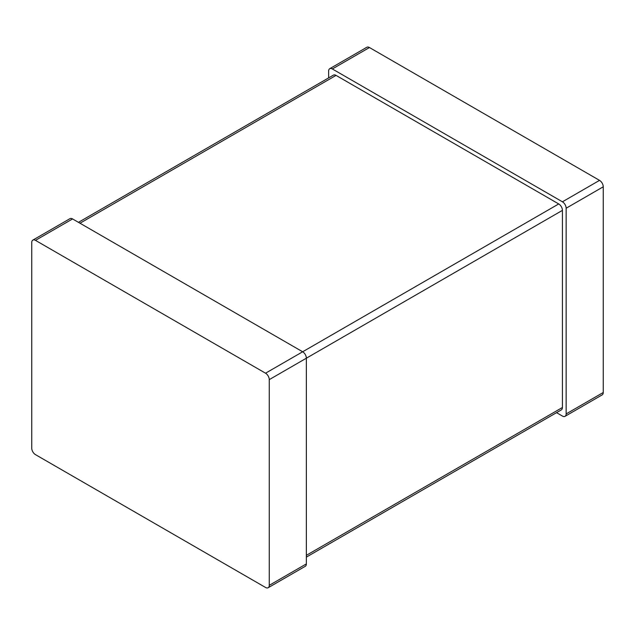 <?xml version="1.0" encoding="UTF-8"?>
<svg xmlns="http://www.w3.org/2000/svg" width="635" height="635" viewBox="0 0 635 635"><rect width="100%" height="100%" fill="white"/><g stroke="black" fill="none" stroke-linecap="round" stroke-linejoin="round"><path stroke-width="0.95" d="M328.636 77.899L328.636 71.104A5.247 3.032 60 0 1 329.724 68.699L366.832 47.276A5.247 3.032 60 0 1 369.451 47.538L599.535 180.372A5.247 3.032 -120 0 1 603.25 186.801L603.25 392.493A5.247 3.032 60 0 1 602.163 394.891L565.055 416.322A5.247 3.032 60 0 1 562.427 416.06L556.546 412.663M329.724 68.699A5.247 3.032 60 0 1 332.343 68.961L562.427 201.803A5.247 3.032 -120 0 1 566.142 208.232L566.142 413.917A5.247 3.032 60 0 1 565.055 416.322M78.454 222.337L333.431 75.128A5.247 3.032 60 0 1 336.058 75.39L558.721 203.946L265.549 373.205L35.465 240.363A5.247 3.032 60 0 0 32.837 240.109A5.247 3.032 60 0 0 31.75 242.506L31.75 448.199A5.247 3.032 -120 0 0 35.465 454.628L265.549 587.462A5.247 3.032 60 0 0 268.168 587.724A5.247 3.032 60 0 0 269.256 585.319L269.256 379.635A5.247 3.032 -120 0 0 265.549 373.205M306.364 557.101L561.34 409.892A5.247 3.032 60 0 0 562.427 407.487L562.427 210.368A5.247 3.032 -120 0 0 558.721 203.946M562.427 210.368L306.364 358.203L306.364 563.896A5.247 3.032 60 0 1 305.276 566.301L268.168 587.724M269.256 379.635L306.364 358.203A5.247 3.032 -120 0 0 302.657 351.782L72.573 218.94L35.465 240.363M32.837 240.109L69.945 218.678A5.247 3.032 60 0 1 72.573 218.94M369.451 47.538L332.343 68.961M599.535 180.372L562.427 201.803M603.25 392.493L566.142 413.917M603.25 186.801L566.142 208.232M562.427 407.487L306.364 555.323M336.058 75.39L79.994 223.226M306.364 563.896L269.256 585.319"/></g></svg>
